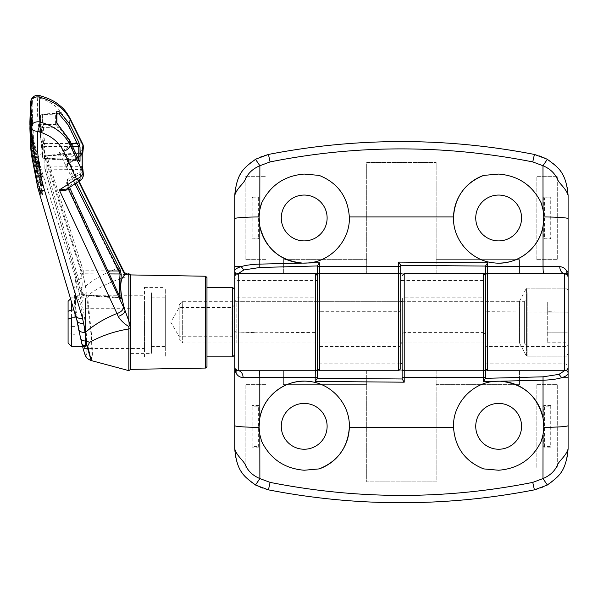 <?xml version="1.0" encoding="UTF-8"?>
<svg xmlns="http://www.w3.org/2000/svg" width="598" height="598" viewBox="0 0 598 598"><rect width="100%" height="100%" fill="white"/><g stroke="black" fill="none" stroke-linecap="round" stroke-linejoin="round"><path stroke-width="0.45" stroke-dasharray="2.99 2.24" d="M519.49 301.317L526.434 288.124L526.434 356.176L526.434 288.124L568.1 288.124L568.1 356.176L526.434 356.176L519.49 342.983L519.49 301.317L519.49 342.983L485.456 342.983L485.456 301.317L519.49 301.317M568.1 356.176L568.1 288.124M304.203 240.897A22.918 22.918 0 0 1 281.284 217.978A22.918 22.918 0 0 1 304.203 195.06A22.918 22.918 0 0 1 327.121 217.978A22.918 22.918 0 0 1 304.203 240.897M498.65 240.897A22.918 22.918 0 0 1 475.739 217.978A22.918 22.918 0 0 1 498.65 195.06A22.918 22.918 0 0 1 521.568 217.978A22.918 22.918 0 0 1 498.65 240.897M498.65 263.12A45.142 45.142 0 0 1 453.523 216.939M179.198 339.514L179.198 304.786L179.198 339.514L182.667 342.983L182.667 301.317L182.667 342.983L400.735 342.983L236.838 342.983L236.838 301.317L317.396 301.317L317.396 342.983L317.396 301.317L317.396 342.983L317.396 301.317L400.735 301.317L400.735 341.966M568.1 367.292L568.1 313.285L564.624 312.171L564.624 370.76M568.1 313.285L568.1 195.337A41.666 41.666 0 0 0 534.41 154.441A694.472 694.472 0 0 0 268.442 154.441A41.666 41.666 0 0 0 234.752 195.337L234.752 276.867C234.977 279.049 236.135 280.253 238.228 280.484L317.396 280.484L317.396 368.682M402.118 342.983L402.118 301.317L485.456 301.317L485.456 342.983L485.456 301.317L485.456 342.983L402.118 342.983L524.349 342.983L524.349 301.317L524.349 342.983L526.434 345.068L526.434 299.232L526.434 345.068M266.005 259.652L245.173 259.652L245.173 176.313L266.005 176.313L266.005 259.652L245.173 259.652L245.173 176.313L266.005 176.313L266.005 259.652M252.117 238.811L252.117 197.146L259.061 197.146L259.061 238.811L252.117 238.811L252.842 238.086L252.842 197.871L252.117 197.146M536.847 259.652L536.847 176.313L557.68 176.313L557.68 259.652L536.847 259.652L536.847 176.313L557.68 176.313L557.68 259.652L536.847 259.652M543.791 197.146L550.736 197.146L550.736 238.811L543.791 238.811L543.791 197.146L544.524 197.871L550.01 197.871L550.736 197.146M283.37 273.54L283.37 259.652L366.701 259.652L366.701 162.424L436.151 162.424L436.151 259.652L519.49 259.652L519.49 273.54L283.37 273.54L283.37 259.652L366.701 259.652L366.701 162.424L436.151 162.424L436.151 273.54L283.37 273.54M400.735 368.682L400.735 307.551C400.6 310.063 399.905 311.453 398.649 311.722L319.481 311.722C318.226 311.453 317.531 310.063 317.396 307.551M568.1 312.201L487.542 311.722C486.286 311.453 485.591 310.063 485.456 307.551L485.456 280.484L402.118 280.484M400.735 307.551L400.735 280.484M398.649 273.54A2.086 2.086 0 0 1 400.735 275.618A2.086 2.086 0 0 0 398.649 273.54L319.481 273.54A2.086 2.086 0 0 0 317.396 275.618L317.396 298.888A2.086 1.039 0 0 0 315.31 297.841L315.31 332.578C316.566 332.847 317.261 334.237 317.396 336.749L317.396 363.816L400.735 363.816M548.635 311.722L564.624 312.171M564.624 273.54L487.542 273.54A2.086 2.086 0 0 0 485.456 275.618L485.456 298.888A2.086 1.039 0 0 0 483.371 297.841L483.371 332.578C484.634 332.847 485.322 334.237 485.456 336.749L485.456 363.816L564.624 363.816C566.725 364.047 567.876 365.251 568.1 367.434L568.1 448.963A41.666 41.666 0 0 1 534.41 489.859A694.472 694.472 0 0 1 268.442 489.859A41.666 41.666 0 0 1 234.752 448.963L234.752 332.099L315.31 332.578M485.456 307.551L485.456 368.682M238.415 273.54L238.228 280.484M259.809 264.107L259.809 267.485M236.531 273.981A3.476 3.341 0 0 0 238.228 274.4M541.257 203.073A45.142 45.142 0 0 1 543.036 209.763M319.205 175.408A45.142 45.142 0 0 1 307.731 262.985M519.49 273.54L436.151 273.54L436.151 259.652L519.49 259.652L519.49 273.54M366.701 273.54L366.701 259.652L366.701 273.54M550.01 197.871L550.01 238.086L544.524 238.086L544.524 197.871M544.524 238.086L543.791 238.811M550.01 238.086L550.736 238.811M252.842 197.871L258.336 197.871L258.336 238.086L252.842 238.086M258.336 238.086L259.061 238.811M258.336 197.871L259.061 197.146M498.65 403.403A22.918 22.918 0 0 1 521.568 426.322A22.918 22.918 0 0 1 498.65 449.24A22.918 22.918 0 0 1 475.739 426.322A22.918 22.918 0 0 1 498.65 403.403M304.203 403.403A22.918 22.918 0 0 1 327.121 426.322A22.918 22.918 0 0 1 304.203 449.24A22.918 22.918 0 0 1 281.284 426.322A22.918 22.918 0 0 1 304.203 403.403M304.203 381.18A45.142 45.142 0 0 1 349.329 427.361M234.752 299.232A2.086 2.086 0 0 0 236.838 301.317L236.838 342.983A2.086 2.086 0 0 0 234.752 345.068L234.752 299.232L234.752 345.068M234.752 277.009L234.752 331.015L238.228 332.129L238.228 273.54M536.847 384.656L557.68 384.656L557.68 467.987L536.847 467.987L536.847 384.656L557.68 384.656L557.68 467.987L536.847 467.987L536.847 384.656M550.736 405.489L550.736 447.155L543.791 447.155L543.791 405.489L550.736 405.489L550.01 406.214L550.01 446.429L550.736 447.155M266.005 384.656L266.005 467.987L245.173 467.987L245.173 384.656L266.005 384.656L266.005 467.987L245.173 467.987L245.173 384.656L266.005 384.656M259.061 447.155L252.117 447.155L252.117 405.489L259.061 405.489L259.061 447.155L258.336 446.429L252.842 446.429L252.117 447.155M519.49 370.76L519.49 384.656L436.151 384.656L436.151 481.876L366.701 481.876L366.701 384.656L283.37 384.656L283.37 370.76L519.49 370.76L519.49 384.656L436.151 384.656L436.151 481.876L366.701 481.876L366.701 370.76L519.49 370.76M404.203 332.578L404.203 297.841A2.086 1.039 -0 0 0 402.118 298.888L402.118 336.749C402.252 334.237 402.947 332.847 404.203 332.578L483.371 332.578M402.118 336.749L402.118 363.816M404.203 370.76L483.371 370.76M234.752 332.099L234.752 331.015M254.217 332.578L238.228 332.129M238.228 370.76L315.31 370.76M317.396 336.749L317.396 298.888M485.456 336.749L485.456 298.888M564.437 370.76L564.624 363.816M543.044 380.193L543.044 376.822M566.321 370.319A3.476 3.341 180 0 0 564.624 369.9M261.595 441.227A45.142 45.142 0 0 1 259.816 434.537M483.647 468.899A45.142 45.142 0 0 1 495.129 381.322M283.37 370.76L366.701 370.76L366.701 384.656L283.37 384.656L283.37 370.76M436.151 370.76L436.151 384.656L436.151 370.76M252.842 446.429L252.842 406.214L258.336 406.214L258.336 446.429M258.336 406.214L259.061 405.489M252.842 406.214L252.117 405.489M550.01 446.429L544.524 446.429L544.524 406.214L550.01 406.214M544.524 406.214L543.791 405.489M544.524 446.429L543.791 447.155M83.354 174.384A6.944 5.307 -6.4 0 1 80.79 178.63L68.284 186.651A309.6 199.007 180 0 1 67.821 181.448L80.349 173.846L82.83 170.527L82.913 169.593M68.292 186.74A1.39 1.076 174.2 0 0 67.783 187.682L68.284 186.651A1.39 1.061 173.8 0 0 67.851 187.862L68.03 188.333M80.177 180.551A6.944 2.684 57.3 0 0 80.79 178.63A297.094 190.971 0 0 1 80.349 173.846A1.39 0.583 58.8 0 0 79.549 172.194L67.021 179.796L66.161 182.218L118.965 297.281L120.034 297.677L119.974 297.169M91.165 360.549L92.398 354.868L91.935 338.7L87.727 297.797L89.543 294.029C101.122 286.121 114.218 280.126 128.832 276.037A1.39 1.323 180 0 1 130.581 277.24L130.581 274.923M130.581 369.377L130.581 352.506M130.581 348.537L130.581 277.24M123.181 270.169A6.944 4.373 -26.5 0 0 116.969 268.607L118.165 271.073C120.714 274.034 124.279 275.416 128.869 275.237L128.832 370.64M128.869 275.237L129.878 274.617L128.839 274.347L130.581 276.695M130.581 276.44L129.878 274.617M144.469 356.871L144.469 287.429L144.469 356.871L206.975 356.871L206.975 277.622M144.469 305.189L144.469 348.537L144.469 305.189M81.022 339.111L84.378 348.537L85.23 344.388L84.909 333.213L81.022 305.189L76.94 295.763L75.61 299.919L76.133 311.154L81.022 339.111M90.874 360.467L91.928 354.704L91.539 338.461L85.484 286.218L83.735 277.816L44.506 152.856C38.788 134.662 36.523 116.236 37.719 97.571A6.944 4.657 3.7 0 0 30.797 101.712C29.571 120.863 31.888 139.768 37.756 158.425L75.759 278.406L81.687 302.887C84.998 314.914 86.979 337.055 86.912 347.789C86.867 358.972 85.125 357.387 81.687 343.02L80.633 338.461M76.918 320.408L37.756 187.473L31.231 153.783M80.633 299.06A6.944 5.031 -15.7 0 1 86.284 293.685A34.721 21.872 26.3 0 0 89.543 294.029M82.83 152.774L80.349 156.033L67.821 163.979A309.6 199.007 180 0 1 68.284 158.776L68.292 158.687C67.439 155.316 64.442 153.275 59.307 152.565L116.969 268.607C104.994 273.084 94.499 278.952 85.484 286.218A6.944 4.597 -12.4 0 0 78.652 291.278M39.416 95.501A6.944 1.502 104.1 0 0 37.719 97.571C50.165 100.935 58.776 107.169 63.552 116.266L76.424 142.257L59.307 152.565L67.484 158.096L67.851 159.943A310.026 199.284 0 0 0 67.395 165.138L76.365 182.988M30.289 109.322L31.298 137.652L37.196 165.571L40.515 176.574C41.292 177.927 41.359 176.888 40.716 173.442L37.397 162.439L31.515 134.7L30.461 106.676L31.522 134.789L37.412 162.544A0.695 0.434 -16.8 0 0 38.07 162.783L41.397 173.786C42.032 176.246 41.972 176.993 41.195 176.021L37.876 165.018C32.09 145.792 29.84 126.328 31.118 106.623L32.053 103.865M30.707 147.534L37.397 183.459L40.716 194.462C41.359 195.808 41.292 194.761 40.515 191.33A0.695 0.434 -16.8 0 0 40.529 191.397L40.529 191.397A0.695 0.434 -16.8 0 0 41.195 191.644C41.972 194.081 42.039 194.828 41.397 193.879L38.07 182.876C32.285 163.65 30.035 144.185 31.313 124.474L32.255 121.745M29.9 128.428L37.016 174.519L40.328 185.515C41.038 186.868 41.038 185.829 40.328 182.383A0.695 0.434 -16.8 0 0 40.343 182.472L40.343 182.472A0.695 0.434 -16.8 0 0 41.008 182.719C41.718 185.163 41.718 185.911 41.008 184.946L37.689 173.943C31.911 154.718 29.661 135.253 30.939 115.549L31.873 112.805M40.328 182.383L37.016 171.387L29.9 125.087L37.024 171.469A0.695 0.434 -16.8 0 0 37.689 171.716L41.008 182.719L42.129 182.719C42.779 185.163 42.779 185.911 42.129 184.946L34.079 156.265L31.283 127.464L31.784 113.366M40.515 191.33L37.196 180.327L30.498 144.17M67.851 159.943A1.39 1.061 6.2 0 1 68.284 158.776L80.79 151.249A6.944 5.307 -173.6 0 0 83.331 147.691M82.651 143.834A6.944 4.373 -26.4 0 0 76.424 142.257A6.944 2.938 59 0 1 80.79 151.249A297.094 190.971 0 0 0 80.349 156.033A1.39 0.546 57.6 0 1 80.222 156.355L82.15 154.463M128.839 273.66L128.839 274.347L126.081 274.392M67.021 179.796A1.39 0.583 58.8 0 1 67.821 181.448L67.395 182.667L69.57 187.346L67.395 182.667A1.39 0.777 -24.6 0 0 67.35 182.495L67.35 182.495A1.39 0.777 -24.6 0 0 66.161 182.218M78.607 181.553L67.866 159.838A1.39 1.046 5.5 0 1 67.783 159.397L67.783 159.397A1.39 1.046 5.5 0 1 68.292 158.687M74.959 183.892L66.161 166.394L67.021 164.061L79.549 156.108L81.537 153.492L81.223 152.849L80.932 166.685L46.831 166.947L46.831 155.816A2.086 1.592 -177.7 0 0 44.857 157.311A2.086 1.592 -177.7 0 0 44.91 157.73A2.086 1.383 162.4 0 1 46.831 156.011L83.279 270.804A2.086 1.383 162.3 0 0 81.358 272.486L44.91 157.73L44.91 168.935L81.358 293.753L80.894 283.101L81.358 272.486A2.086 1.6 -174.9 0 0 83.279 273.794L82.816 284.334L83.234 295.405L119.929 298.155L120.034 297.677A1.39 1.061 -6.5 0 1 120.213 297.684M124.548 272.74A6.944 4.866 -29.7 0 0 118.165 271.073M78.689 159.913A1.39 0.785 -24.7 0 0 77.583 159.786L78.772 160.167L78.577 160.638L44.558 158.941L42.451 127.389A2.086 1.278 -178.6 0 1 40.447 126.111L40.522 136.508L42.593 157.102L42.593 145.03A2.086 1.39 170.1 0 1 44.588 143.468L44.588 146.458A2.086 1.6 2.5 0 1 42.593 145.03L40.447 116.027A2.086 1.398 -178.6 0 1 42.451 114.689L44.588 143.468L71.222 143.557M58.955 113.889L56.541 113.321L55.614 113.852L55.614 124.451L58.955 127.307L68.434 139.85L77.583 159.786L44.588 158.134A2.086 1.263 170.8 0 1 42.6 157.192L42.6 157.192A2.086 1.263 170.8 0 1 42.593 157.102A2.086 1.592 -2.5 0 0 44.588 158.455L78.772 160.167M72.597 146.555L44.588 146.458L44.558 158.941A2.086 2.086 0 0 1 42.6 157.192L40.522 136.508L40.447 116.012L40.447 126.111A2.086 1.6 -2.1 0 1 42.451 124.519L42.428 114.009A2.086 2.086 0 0 0 40.447 115.997A2.086 1.592 2.1 0 1 40.447 116.005A2.086 1.592 2.1 0 1 40.447 116.012A2.086 1.592 2.1 0 1 42.451 114.495L55.614 113.852A1.39 1.061 -177.8 0 0 56.96 112.843L56.533 113.321L42.428 114.009L42.451 114.689L56.915 113.986M59.83 127.12A1.39 0.605 131.6 0 0 58.955 127.307L42.451 127.389L42.451 124.519L55.614 124.451A1.39 1.061 177.8 0 0 56.96 123.338M82.225 165.788A1.39 1.061 -3.1 0 1 80.932 166.685L81.537 169.548L79.549 172.194M82.195 153.432A1.39 0.912 12 0 1 81.537 153.492L81.223 152.849A1.39 1.338 -122.9 0 0 81.881 152.639L81.881 152.639A1.39 1.338 -122.9 0 0 82.247 152.281M120.063 297.423A1.39 0.777 -24.8 0 0 118.965 297.281L83.279 294.597A2.086 1.226 163.7 0 1 81.388 293.91L81.388 293.91A2.086 1.226 163.7 0 1 81.358 293.753A2.086 1.592 175 0 0 83.279 294.919L120.034 297.677M66.161 166.394A1.39 0.897 -26.7 0 0 67.395 165.138L67.484 158.096L78.988 181.306M67.395 165.138L67.821 163.979A1.39 0.546 57.6 0 1 67.686 164.301L80.222 156.355A1.39 0.546 57.6 0 1 79.549 156.108M82.83 170.527A1.39 0.852 11.4 0 0 81.537 169.548L46.831 169.817A2.086 1.226 163.8 0 1 44.94 169.122L44.94 169.122A2.086 1.226 163.8 0 1 44.91 168.935A2.086 1.6 177.7 0 1 44.857 168.651A2.086 1.6 177.7 0 0 44.857 168.651A2.086 2.086 0 0 0 44.94 169.122L81.388 293.91A2.086 2.086 0 0 0 83.234 295.405L46.831 169.817L46.831 166.947A2.086 1.6 177.7 0 0 44.857 168.621L44.857 157.326A2.086 1.592 -177.7 0 0 44.857 157.326A2.086 2.086 0 0 1 46.786 155.331L46.831 156.011L81.537 153.492M67.021 164.061A1.39 0.546 57.6 0 0 67.686 164.301L67.305 164.749M82.472 166.992A1.39 0.426 -13.4 0 1 81.223 167.649M82.247 152.348A1.39 1.061 3.1 0 1 80.932 153.335L46.831 155.816L46.786 155.331L81.328 152.819L82.27 152.176M31.851 122.029L31.731 141.756L42.346 191.644C43.041 194.088 43.086 194.828 42.495 193.879L32.03 146.525L32.135 122.336M41.785 194.492L42.854 194.492L42.495 193.879L41.397 193.879L41.778 194.492L41.157 194.97L37.211 180.394A0.695 0.434 -16.8 0 0 37.876 180.641L41.195 191.644L42.346 191.644M31.059 123.225L31.903 152.109L37.876 180.641M40.716 194.462A0.695 0.434 163.2 0 1 41.397 193.879M31.657 112.902L31.283 122.695L33.937 153.245L42.129 182.719M41.426 185.567L42.518 185.567L42.129 184.946L41.008 184.946L41.426 185.567L40.843 185.963L40.343 182.472L37.024 171.469A0.695 0.434 -16.8 0 1 37.016 171.387A340.113 218.621 180 0 1 37.196 165.571A0.695 0.434 163.2 0 1 37.876 165.018M30.939 113.314C29.661 133.025 31.911 152.49 37.689 171.716M31.731 108.402L32.03 103.641L33.54 139.895L42.495 173.786C43.086 176.246 43.041 176.986 42.346 176.021L33.413 142.219L31.731 108.402L32 104.403M41.651 176.642L42.757 176.642L42.346 176.021L41.195 176.021L41.651 176.642L41.12 176.963L40.731 173.54A0.695 0.434 -16.8 0 0 41.397 173.786L42.495 173.786M31.313 104.388C30.035 124.092 32.285 143.557 38.07 162.783M40.328 185.515A0.695 0.434 163.2 0 1 41.008 184.946M40.515 176.574A0.695 0.434 163.2 0 1 41.195 176.021M40.716 173.442A0.695 0.434 -16.8 0 0 40.731 173.54L37.412 162.544A0.695 0.434 -16.8 0 1 37.397 162.439A340.113 218.621 180 0 1 37.756 158.425A6.944 4.537 -17.5 0 1 44.506 152.856M234.752 291.48L234.752 354.793L234.752 291.48M232.667 287.429L232.667 356.871M234.752 305.832L234.752 339.514L234.752 305.832M231.979 335.852L231.979 307.566L231.979 335.852M85.439 309.099L85.439 336.039L85.439 309.099M130.581 309.099L130.581 336.039L130.581 309.099M130.581 292.781L130.581 353.403L130.581 292.781M151.414 292.781L151.414 353.403L151.414 292.781M151.414 299.306L151.414 346.459L151.414 299.306M165.31 299.306L165.31 346.459L165.31 299.306M165.31 289.522L165.31 356.871L165.31 289.522M179.198 335.852L179.198 307.566L179.198 335.852M85.439 299.306L85.439 346.459L85.439 299.306M68.082 301.317L68.082 325.215L71.551 326.426L71.551 301.504M75.027 310.048L75.027 313.158L75.027 310.048L74.1 310.048M71.551 346.459L71.551 334.26L68.082 333.049L68.082 325.215M75.027 334.26L75.027 317.874L75.027 334.26L71.551 334.26M75.027 326.426L71.551 326.426M68.082 333.049L68.082 342.983M526.434 351.019L526.434 288.819L526.434 351.019M527.13 292.684L527.13 356.176L527.13 292.684M526.434 355.489L527.13 356.176L564.624 356.176C566.74 355.974 567.891 354.816 568.1 352.708L568.1 291.592C567.891 289.484 566.74 288.326 564.624 288.124L564.624 356.176L564.624 288.124L527.13 288.124L526.434 288.819M568.1 332.174L568.1 312.126L568.1 342.198L568.1 332.174L547.267 332.174L547.267 312.126L568.1 312.126L568.1 302.102L568.1 312.126L547.267 312.126L547.267 342.198L547.267 332.174L568.1 332.174M547.267 342.198L568.1 342.198M547.267 302.102L547.267 312.126L547.267 302.102L568.1 302.102M487.542 370.76L487.542 346.459L564.624 346.459A3.476 1.734 180 0 0 568.1 344.717M398.649 311.722L398.649 370.76M319.481 370.76L319.481 311.722M400.735 345.412A2.086 1.039 180 0 1 398.649 346.459L319.481 346.459A2.086 1.039 180 0 1 317.396 345.412M485.456 345.412A2.086 1.039 180 0 0 487.542 346.459L487.542 311.722M315.31 273.54L315.31 297.841L238.228 297.841A3.476 1.734 -0 0 0 234.752 299.583M483.371 273.54L483.371 297.841L404.203 297.841L404.203 273.54M205.607 276.239L205.607 368.062M76.888 320.236A301.639 193.894 180 0 1 76.888 282.787A6.944 4.612 -11.1 0 1 83.735 277.816M87.727 297.797A34.721 22.933 175.6 0 1 86.852 297.976A6.944 4.672 -14.8 0 0 81.687 302.887M82.494 272.965A6.944 4.537 -17.6 0 0 75.759 278.406A302.745 194.597 0 0 0 75.759 315.512A6.944 4.149 163.4 0 0 75.834 315.886M37.846 187.959A6.944 4.149 163.5 0 1 37.756 187.473A340.113 218.621 180 0 1 37.397 183.459A0.695 0.434 163.2 0 1 38.07 182.876M30.498 144.178L37.211 180.394A0.695 0.434 -16.8 0 1 37.196 180.327A340.113 218.621 180 0 1 37.016 174.519A0.695 0.434 163.2 0 1 37.689 173.943M63.552 116.266A6.944 4.373 153.7 0 1 69.779 117.843M67.395 182.667A310.026 199.284 0 0 0 67.851 187.862M109.27 273.929L83.279 273.794L83.279 270.804L107.894 270.931M69.532 139.969A1.39 0.785 -24.6 0 0 68.434 139.85M67.305 182.338L67.783 187.682A1.39 1.076 174.2 0 0 67.866 187.966M30.625 124.833A0.695 0.449 -176.2 0 1 31.313 124.474M30.244 115.922A0.695 0.449 -176.2 0 1 30.939 115.549M30.423 107.027A0.695 0.449 -176.2 0 1 31.118 106.623M144.469 287.429L165.31 287.429M84.378 348.537L144.469 348.537M76.94 295.763L144.469 295.763M30.259 140.141L30.289 140.844M127.426 274.034L128.734 274.325M78.577 160.645L79.28 160.922M57.438 124.661L59.86 127.352M119.929 298.155L120.654 298.477M31.731 141.756L32.03 146.525M31.283 122.695L31.283 127.464M234.752 304.786L231.979 307.566L179.198 307.566L170.774 322.15L179.198 336.734L231.979 336.734L234.752 339.514M85.439 308.262L130.581 308.262M130.581 290.897L151.414 290.897M151.414 297.841L165.31 297.841M70.713 298.686L71.551 297.841L85.439 297.841M82.531 346.459L85.439 346.459M165.31 356.871L206.975 356.871M151.414 346.459L165.31 346.459M130.581 353.403L151.414 353.403M85.439 336.039L130.581 336.039M179.198 304.786L182.667 301.317L400.735 301.317M402.118 301.317L524.349 301.317L526.434 299.232"/><path stroke-width="0.9" d="M304.203 240.897A22.918 22.918 0 0 1 281.284 217.978A22.918 22.918 0 0 1 304.203 195.06A22.918 22.918 0 0 1 327.121 217.978A22.918 22.918 0 0 1 304.203 240.897M302.401 263.083C279.61 260.668 265.415 248.357 259.809 226.171L259.809 264.107L307.731 262.985A45.142 45.142 0 0 1 261.595 203.073C270.274 185.358 284.476 175.692 304.203 174.063L319.205 175.408C337.788 182.921 347.827 196.764 349.329 216.939C350.428 240.119 330.888 261.737 307.731 262.985L319.362 262.776L319.481 370.76L317.396 368.682L317.396 265.961L259.809 267.485L243.842 269.952L238.415 273.54M498.65 240.897A22.918 22.918 0 0 1 475.739 217.978A22.918 22.918 0 0 1 498.65 195.06A22.918 22.918 0 0 1 521.568 217.978A22.918 22.918 0 0 1 498.65 240.897M319.481 370.76L398.649 370.76L398.642 262.111L487.669 262.851L487.669 266.633L543.044 266.633L543.044 226.171C539.403 248.686 516.747 265.684 494.12 262.888C471.381 261.102 452.484 239.858 453.523 216.939A45.142 45.142 0 0 1 483.647 175.408L498.65 174.063C518.429 175.722 532.631 185.387 541.257 203.073L543.036 209.763L542.984 165.736L532.758 161.916C444.725 144.552 357.17 144.552 270.094 161.916L259.868 165.736L259.816 209.763L261.595 203.073M400.735 342.983L402.118 342.983L402.118 301.317L400.735 301.317L400.735 341.966M532.758 161.916L534.41 154.441L547.17 159.195C558.136 167.455 565.932 171.828 568.1 195.337L568.1 367.292A3.476 3.476 0 0 1 564.624 370.76L487.542 370.76L485.456 368.682L485.456 266.073L400.735 265.318L400.735 368.682L398.649 370.76M234.752 276.941L234.752 195.337C237.062 171.574 244.597 167.619 255.682 159.195L268.442 154.441C312.582 145.86 356.909 141.577 401.43 141.591C445.854 141.569 490.181 145.852 534.41 154.441M400.735 265.49L400.735 280.484L402.118 280.484M400.735 275.618A2.086 2.086 0 0 0 398.649 273.54L319.481 273.54A2.086 2.086 0 0 0 317.396 275.618L317.396 378.228L402.118 378.983L402.118 298.888M268.442 154.441L270.094 161.916M543.044 226.171L543.784 216.939L543.036 209.763A45.142 45.142 0 0 1 498.65 263.12M543.784 216.939A27.777 1.757 180 0 1 568.1 218.681L568.1 195.337C565.753 187.705 559.1 183.907 557.067 178.503C554.406 172.852 549.712 168.591 542.984 165.736L547.349 159.3M349.329 216.939L453.523 216.939C454.973 196.832 465.02 182.988 483.647 175.408M543.724 273.54A6.944 0.68 -90 0 1 543.044 266.633L559.765 266.618A6.944 4.859 -90 0 0 564.624 273.54A3.476 3.476 0 0 1 568.1 277.009L567.562 275.155L564.624 273.54L487.542 273.54L487.542 370.76M259.816 209.763L259.069 216.939L259.809 226.171M255.503 159.3L259.868 165.736C253.141 168.591 248.447 172.852 245.785 178.503C243.752 183.907 237.1 187.712 234.752 195.337M234.752 266.596L241.166 266.596C246.017 265.161 252.229 264.331 259.809 264.107L259.809 267.485M559.765 266.618C563.256 267.052 565.611 268.666 566.814 271.455L567.808 275.618M485.456 266.641L487.669 266.633L487.542 273.54A2.086 2.086 0 0 0 485.456 275.618L485.456 378.34L543.044 376.822L559.018 374.355L564.437 370.76M485.456 280.484L485.456 266.185M317.396 280.484L317.396 266.185M485.456 266.073L487.669 262.851M398.642 262.111L400.735 265.318M236.531 273.981A3.476 3.341 0 0 1 234.752 271.066C234.812 269.406 236.943 267.919 241.166 266.596L243.842 269.952M317.396 265.961L319.362 262.776M498.65 403.403A22.918 22.918 0 0 1 521.568 426.322A22.918 22.918 0 0 1 498.65 449.24A22.918 22.918 0 0 1 475.739 426.322A22.918 22.918 0 0 1 498.65 403.403M500.451 381.218C523.243 383.639 537.438 395.943 543.044 418.129L543.044 380.193L495.129 381.322A45.142 45.142 0 0 1 541.257 441.227C532.586 458.943 518.384 468.615 498.65 470.237L483.647 468.899C465.072 461.379 455.026 447.536 453.523 427.361C452.424 404.181 471.964 382.563 495.129 381.322L483.49 381.524L483.371 273.54L485.456 275.618M304.203 403.403A22.918 22.918 0 0 1 327.121 426.322A22.918 22.918 0 0 1 304.203 449.24A22.918 22.918 0 0 1 281.284 426.322A22.918 22.918 0 0 1 304.203 403.403M483.371 273.54L404.203 273.54L404.211 382.189L315.191 381.449L315.191 377.667L259.809 377.667L259.809 418.129C263.449 395.614 286.106 378.616 308.74 381.412C331.471 383.198 350.368 404.442 349.329 427.361A45.142 45.142 0 0 1 319.205 468.899L304.203 470.237C284.424 468.578 270.221 458.913 261.595 441.227L259.816 434.537L259.868 478.572L270.094 482.384C358.127 499.749 445.682 499.749 532.758 482.384L542.984 478.572L543.036 434.537L541.257 441.227M270.094 482.384L268.442 489.859L255.682 485.105C244.717 476.853 236.92 472.472 234.752 448.963L234.752 277.009A3.476 3.476 0 0 1 238.228 273.54L315.31 273.54L317.396 275.618M568.1 367.359L568.1 448.963C565.79 472.726 558.255 476.688 547.17 485.105L534.41 489.859C490.27 498.44 445.944 502.724 401.43 502.716C356.999 502.731 312.672 498.448 268.442 489.859M402.118 378.818L402.118 363.816L400.735 363.816M402.118 368.682A2.086 2.086 0 0 0 404.203 370.76A2.086 2.086 0 0 1 402.118 368.682A2.086 2.086 0 0 0 404.203 370.76L483.371 370.76A2.086 2.086 0 0 0 485.456 368.682A2.086 2.086 0 0 1 483.371 370.76M534.41 489.859L532.758 482.384M259.809 418.129L259.069 427.361L259.816 434.537A45.142 45.142 0 0 1 304.203 381.18M259.069 427.361A27.777 1.757 0 0 1 234.752 425.619L234.752 448.963C237.1 456.595 243.752 460.393 245.785 465.797C248.447 471.448 253.141 475.709 259.868 478.572L255.503 485M453.523 427.361L349.329 427.361C347.879 447.468 337.833 461.312 319.205 468.899M259.128 370.76A6.944 0.68 90 0 1 259.809 377.667L243.087 377.682A6.944 4.859 90 0 0 238.228 370.76A3.476 3.476 0 0 1 234.752 367.292L235.291 369.145L238.228 370.76L315.31 370.76L315.31 273.54M543.036 434.537L543.784 427.361L543.044 418.129M547.349 485L542.984 478.572C549.712 475.709 554.406 471.456 557.067 465.797C559.1 460.393 565.76 456.595 568.1 448.963M568.1 377.712L561.686 377.704C556.835 379.139 550.623 379.977 543.044 380.193L543.044 376.822M243.087 377.682C239.596 377.248 237.242 375.641 236.038 372.846L235.044 368.689M317.396 377.659L315.191 377.667L315.31 370.76A2.086 2.086 0 0 0 317.396 368.682A2.086 2.086 0 0 1 315.31 370.76M317.396 363.816L317.396 378.115M485.456 363.816L485.456 378.115M317.396 378.228L315.191 381.449M404.211 382.189L402.118 378.983M566.321 370.319A3.476 3.341 180 0 1 568.1 373.234C568.048 374.894 565.91 376.381 561.686 377.704L559.018 374.355M485.456 378.34L483.49 381.524M130.581 328.736L130.581 369.377L205.607 368.062L205.607 276.239L130.581 274.923L130.581 328.736L128.832 328.915C114.218 331.404 101.122 335.897 89.543 342.385L87.727 345.973L91.165 360.549L128.832 370.64L128.869 326.59C124.279 323.832 120.706 320.438 118.165 316.409A6.944 3.394 -23.9 0 0 125.004 310.392L130.581 326.007L128.839 321.859L128.839 273.66L125.004 274.818C119.294 278.803 119.294 290.658 125.004 310.392L67.866 187.966C67.051 190.702 64.203 191.36 59.307 189.94L67.013 188.983L80.177 180.551A6.944 6.944 0 0 0 83.331 173.928L83.331 173.928A6.944 5.307 -6.4 0 1 83.354 174.384M30.498 144.17L30.423 121.783L32.053 118.613A345.255 221.925 0 0 0 32.255 121.745L30.618 124.915L30.707 147.534L31.245 153.933L30.797 127.097A6.944 5.315 -5.1 0 1 37.719 121.79A6.944 5.315 -5.1 0 1 39.954 121.992C54.396 126.021 64.434 133.668 70.071 144.933L82.935 172.583A6.944 3.999 -24.9 0 1 82.943 172.867A6.944 3.999 -24.9 0 1 76.424 178.959L63.552 151.279C58.716 141.547 50.105 134.909 37.719 131.373C36.523 151.249 38.788 170.871 44.506 190.254L82.494 318.158L85.484 332.279C94.521 324.527 105.016 318.271 116.969 313.524L59.307 189.94L76.424 178.959A6.944 2.684 57.3 0 0 80.177 180.551M89.543 342.385A34.721 20.003 24.9 0 0 86.284 340.95L86.852 345.876L91.165 360.549M87.727 345.973A34.721 21.618 -4.2 0 0 86.852 345.876A6.944 4.081 166.5 0 1 81.724 343.207L78.682 329.423A6.944 4.208 168.3 0 0 85.484 332.279L86.284 340.95A6.944 3.67 167.3 0 1 80.655 338.603L80.655 338.603A6.944 3.67 167.3 0 1 80.633 338.461L76.888 320.236A6.944 4.216 169.6 0 0 76.903 320.319L78.682 329.423A6.944 4.208 168.3 0 1 78.652 329.289M118.165 316.409L116.969 313.524A6.944 3.999 154.9 0 0 123.457 306.991M130.581 352.506L130.581 348.537M129.878 324.662L128.869 326.59M205.607 276.239L206.975 277.622L206.975 366.679L206.975 356.871L232.667 356.871L232.667 287.429L234.752 289.507M30.588 104.441L30.461 106.676L30.618 103.895L32.255 100.733A345.255 221.925 0 0 0 32.053 103.865L30.423 107.027L29.9 121.738L30.244 112.843L31.873 109.673A345.255 221.925 0 0 0 31.873 112.805L30.244 115.967L29.9 128.428L30.498 144.178M29.9 125.087L29.9 121.738L29.9 125.087M32.255 100.733L31.313 104.388A0.695 0.449 3.8 0 1 30.618 103.895L30.804 101.615A6.944 5.315 -174.9 0 0 30.804 101.615A6.944 5.315 -174.9 0 0 30.797 101.712A346.885 222.972 180 0 0 30.625 103.828M82.195 153.432A1.39 0.912 12 0 0 82.823 152.849L83.331 147.691A6.944 5.307 -173.6 0 0 83.354 147.235A6.944 5.307 -173.6 0 0 82.935 145.396L70.071 119.376C64.502 108.664 54.463 101.301 39.954 97.28A6.944 5.315 -174.9 0 0 37.719 96.913A6.944 5.315 -174.9 0 0 30.804 101.608M63.552 151.279A6.944 3.999 -24.9 0 0 70.071 144.933A307.693 197.781 180 0 1 69.689 140.306L56.504 122.583L56.504 112.02C57.049 110.847 58.193 110.929 59.935 112.267L69.689 124.003L78.839 142.324L80.027 147.31L80.027 160.832C80.005 162.036 79.609 161.834 78.839 160.234L69.689 140.306A1.39 0.785 -24.6 0 0 69.645 140.126A1.39 0.785 -24.6 0 0 69.532 139.969M82.898 169.234L83.331 173.928A6.944 5.307 -6.4 0 0 82.935 172.583A294.941 189.588 180 0 1 82.427 166.835A1.39 0.426 -13.4 0 1 82.479 166.909L82.913 169.593L82.165 165.227L82.165 151.944L82.427 151.144L82.83 152.774A1.39 0.912 12 0 1 82.823 152.849L82.15 154.463M80.027 160.832A1.39 1.061 176.8 0 0 78.846 160.167M30.804 101.6A6.944 6.944 0 0 1 39.416 95.501A6.944 1.502 104.1 0 1 39.954 97.28A337.713 217.074 180 0 0 39.954 121.992A6.944 1.368 -75 0 1 37.719 131.373A6.944 4.253 -176.5 0 1 30.797 127.097A346.885 222.972 180 0 1 30.618 124.915A0.695 0.449 -176.2 0 1 30.625 124.833M82.247 152.281A1.39 1.338 -122.9 0 0 82.427 151.144A294.941 189.588 180 0 1 82.935 145.396A6.944 4.373 -26.4 0 0 82.943 145.082A6.944 4.373 -26.4 0 0 82.651 143.834L69.779 117.843A6.944 4.373 153.7 0 1 70.071 119.376A307.693 197.781 180 0 0 69.689 124.003A1.39 0.89 -26.5 0 1 68.434 125.259L58.955 113.889A1.39 0.71 -51.7 0 0 59.935 112.267M123.457 271.896A6.944 4.373 -26.5 0 0 123.181 270.169L124.548 272.74A6.944 4.866 -29.7 0 1 124.563 272.763A6.944 4.866 -29.7 0 1 125.004 274.818L78.607 181.553M76.365 182.988L120.191 269.765L121.259 274.736L120.587 286.502L121.259 298.32C121.319 299.523 120.968 299.314 120.191 297.699L69.54 187.368L120.153 297.55A1.39 0.777 -24.8 0 0 120.063 297.423M120.034 297.677L119.361 285.799L120.034 273.981L118.965 270.984A1.39 0.89 -26.9 0 0 120.191 269.765M119.929 298.155L120.654 298.477L120.153 297.55A1.39 0.777 -24.8 0 1 120.191 297.699A1.39 1.061 -6.5 0 1 121.259 298.32M80.027 147.31A1.39 1.061 -176.8 0 0 78.772 146.577L68.434 125.259M78.839 142.324A1.39 0.89 153.4 0 1 77.583 143.58L71.222 143.557M59.86 127.352L56.96 123.33A1.39 1.061 177.8 0 0 56.96 123.33L56.96 112.843A1.39 1.061 -177.8 0 0 56.504 112.02M57.438 124.661L56.96 123.33A1.39 1.061 177.8 0 0 56.504 122.583M78.577 160.645L79.28 160.922L69.645 140.126L59.83 127.12A1.39 0.605 131.6 0 1 59.935 127.419M109.27 273.929L120.034 273.981A1.39 1.061 6.5 0 1 121.259 274.736M82.165 165.227A1.39 1.061 -3.1 0 1 82.247 165.549L82.479 166.909A1.39 0.426 -13.4 0 1 82.472 166.992M82.165 151.944A1.39 1.061 3.1 0 1 82.247 152.348L82.247 165.549A1.39 1.061 -3.1 0 1 82.225 165.788M32.053 118.613L31.851 122.029M32.135 122.336L32.255 121.745M32 120.026L31.059 123.225M31.873 109.673L31.657 112.902M31.784 113.366L31.873 112.805M31.784 111.138L30.902 113.889M32.135 102.251L32.015 103.798M32 104.403L32.053 103.865M75.027 317.874L75.027 313.158L75.027 317.874L71.551 317.874L71.551 346.459L82.531 346.459M71.551 301.504L71.551 310.048L68.082 311.252L68.082 319.085L71.551 317.874M74.1 310.048L71.551 310.048M68.082 311.252L68.082 301.317L70.713 298.686M71.551 346.459L68.082 342.983L68.082 319.085M568.1 291.592L568.1 352.708M317.396 266.641L400.735 266.641M564.624 370.76L564.624 273.54M259.069 216.939A27.777 1.757 180 0 0 234.752 218.681M568.1 271.455L566.814 271.455A6.944 5.98 -32.2 0 0 567.562 275.155M485.456 377.659L402.118 377.659M238.228 273.54L238.228 370.76M543.784 427.361A27.777 1.757 -0 0 0 568.1 425.619M234.752 372.846L236.038 372.846A6.944 5.98 147.8 0 0 235.291 369.145M30.939 113.314A0.695 0.449 3.8 0 1 30.244 112.843A346.885 222.972 180 0 1 30.423 107.027M31.118 122.246A0.695 0.449 3.8 0 1 30.423 121.783A346.885 222.972 180 0 1 30.244 115.967A0.695 0.449 -176.2 0 1 30.244 115.922L29.9 128.428M78.772 160.167L78.772 146.577L72.597 146.555M44.506 190.254A6.944 4.149 163.5 0 1 37.846 187.959L76.903 320.319A6.944 4.216 169.6 0 0 83.735 323.331M82.494 318.158A6.944 4.149 163.4 0 1 75.834 315.886M90.874 360.467C87.861 359.054 86.262 357.806 86.075 356.714C85.379 356.363 83.922 351.856 81.724 343.207L81.724 343.207A6.944 4.081 166.5 0 1 81.687 343.02M58.955 113.889L56.915 113.986M107.894 270.931L118.965 270.984L74.959 183.892M32.06 103.76L30.423 107.02L30.289 109.322M404.203 273.54L402.118 275.618M130.581 369.377L128.832 370.64M31.245 153.918L37.846 187.959M39.416 95.501C47.877 98.027 54.007 100.845 57.804 103.955C61.99 107.491 64.292 108.335 69.779 117.843M130.581 274.923L128.839 273.66M124.519 272.681L127.426 274.034M78.988 181.306L123.181 270.169M83.331 147.691A6.944 6.944 0 0 0 82.651 143.834M205.607 368.062L206.975 366.679M32.225 121.641L30.618 124.877L30.707 147.519M31.858 112.701L30.244 115.952M206.975 287.429L232.667 287.429M234.752 354.793L232.667 356.871"/></g></svg>
